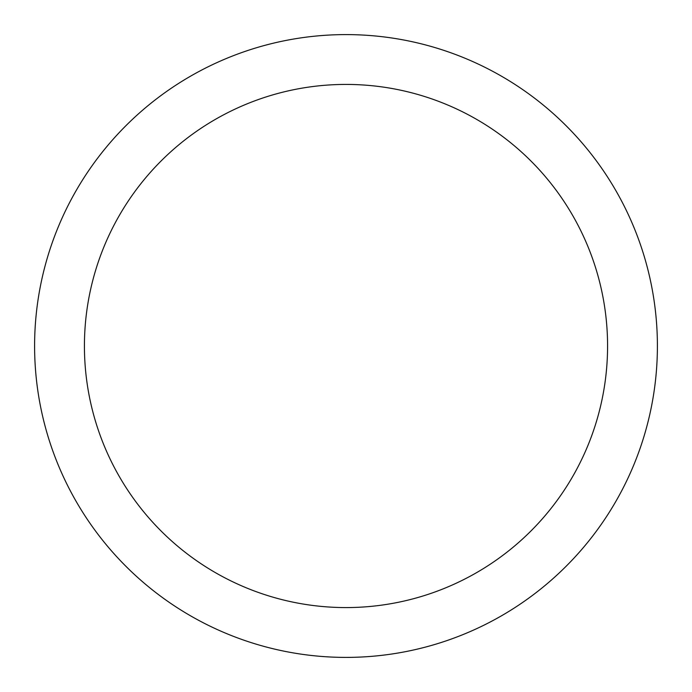 <?xml version="1.0" encoding="UTF-8"?>
<svg xmlns="http://www.w3.org/2000/svg" width="692" height="692" viewBox="0 0 692 692"><rect width="100%" height="100%" fill="white"/><g stroke="black" fill="none" stroke-linecap="round" stroke-linejoin="round"><path stroke-width="1.04" d="M34.6 346A311.4 311.4 0 0 0 346 657.4A311.4 311.4 0 0 0 657.4 346A311.4 311.4 0 0 0 346 34.6A311.4 311.4 0 0 0 34.6 346M607.576 346A261.576 261.576 0 0 1 346 607.576A261.576 261.576 0 0 1 84.424 346A261.576 261.576 0 0 1 346 84.424A261.576 261.576 0 0 1 607.576 346"/></g></svg>
